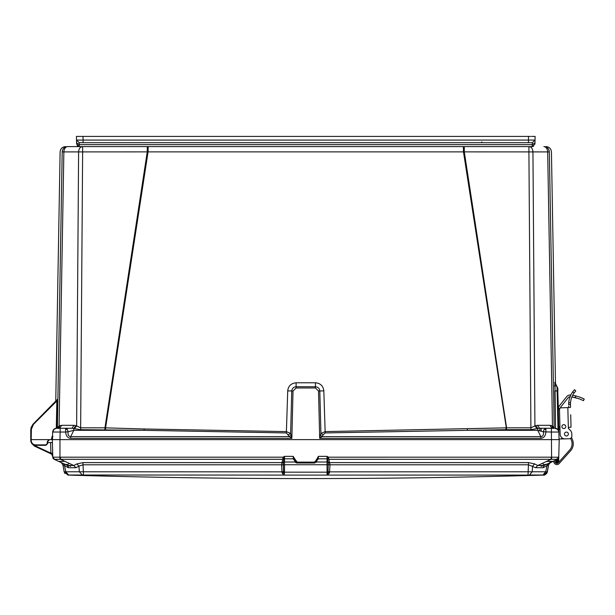 <?xml version="1.0" encoding="UTF-8"?>
<svg xmlns="http://www.w3.org/2000/svg" width="615" height="615" viewBox="0 0 615 615"><rect width="100%" height="100%" fill="white"/><g stroke="black" fill="none" stroke-linecap="round" stroke-linejoin="round"><path stroke-width="0.92" d="M56.526 428.248L65.644 428.248L67.327 429.27L68.134 431.791L73.792 430.323L144.148 430.323L80.634 429.677L71.924 428.248L74.046 425.303L76.629 425.88L80.634 427.832L104.95 427.832L147.254 151.905L147.254 146.601L67.596 146.601C64.798 146.601 64.798 146.601 67.596 146.601C64.367 146.908 62.569 148.676 62.207 151.89C59.424 151.905 59.424 151.905 62.207 151.89C62.569 148.676 64.367 146.908 67.596 146.601C64.367 146.908 62.569 148.676 62.2 151.905L57.387 427.84L62.2 151.905L78.605 151.905C78.866 148.676 80.135 146.908 82.418 146.601L67.681 146.601C65.398 146.908 64.129 148.676 63.868 151.905L59.086 425.88L61.684 425.303L74.046 425.303M65.644 428.248L71.924 428.248L59.54 428.248L65.644 428.248L65.644 432.038L68.134 431.791C67.719 434.782 68.58 436.389 70.702 436.619L289.419 436.619L286.398 432.945L144.148 430.323L144.194 428.986L105.588 427.856L148.069 151.882L463.479 151.882L463.341 146.601L529.131 146.601C531.414 146.908 532.682 148.676 532.944 151.905L547.681 151.905C547.419 148.676 546.151 146.908 543.868 146.601L545.52 146.839M54.189 429.055L52.675 432.038L60.162 432.038L59.963 439.633L52.329 439.633L52.79 457.191L54.589 459.367M58.348 428.248L56.296 428.255L56.849 400.972L57.772 399.127M55.342 428.447L54.781 428.686M553.685 428.248L555.022 428.248M464.294 146.601L464.294 151.905L506.599 427.832L530.914 427.832L534.919 425.88L537.502 425.303L549.864 425.303L552.016 428.248L539.624 428.248L545.905 428.248L545.905 429.355A3.898 2.791 180 0 0 543.944 429.731L545.905 428.248L554.984 428.248L557.966 429.639L558.874 432.038L557.728 388.142L557.013 386.75L558.028 429.716M551.386 428.248L539.624 428.248L551.386 428.248L551.386 432.038L558.874 432.038L559.073 439.633L59.963 439.633L59.963 457.183L52.79 457.183A2.399 2.399 0 0 0 54.174 459.305L67.496 465.517L68.319 467.715L62.93 464.794L64.16 471.782L67.981 475.003L284.499 475.088L283.761 475.072L284.207 474.872L283.507 471.567L283.331 464.771L281.578 465.071L282.024 471.859L283.507 471.567M463.341 146.601L147.254 146.601M148.207 146.601L148.069 151.882L82.633 151.905L80.634 429.677M548.019 148.453L548.903 149.868M549.134 150.514L549.341 151.89C552.124 151.905 552.124 151.905 549.341 151.89L554.161 427.832L549.341 151.89C549.003 148.753 547.212 146.993 543.952 146.601C547.181 146.908 548.98 148.676 549.341 151.905C548.98 148.676 547.181 146.908 543.952 146.601L545.812 146.931M530.914 429.677L528.915 151.905L532.944 151.905L534.919 425.88L537.041 428.57L530.914 429.677L506.599 429.677L463.479 151.882L528.915 151.905L528.915 146.601M506.599 429.677L506.022 429.685L505.961 427.856L325.143 431.599L323.828 390.886C323.236 385.951 320.438 383.253 315.441 382.776L296.107 382.776C291.049 383.329 288.258 386.036 287.72 390.886L286.406 431.599L144.194 428.986M55.773 401.065L55.519 401.68M55.942 401.257L56.157 400.742M57.772 399.32L57.772 399.773M52.583 435.42L51.606 438.334L51.575 439.633L52.475 439.633L51.575 439.633L52.475 439.633L52.506 438.341L52.475 439.633L31.196 439.633L31.38 429.239L33.441 424.388L56.849 400.972L57.749 400.98L57.203 428.078L57.702 399.243M57.364 428.148L56.303 428.078M63.599 148.369L63.022 149.13L63.599 148.369M62.53 150.145L62.276 151.09L62.53 150.145M59.855 425.595L58.579 428.424M554.976 382.638L555.506 428.286L554.815 390.832M554.753 386.789L554.73 384.844M549.864 425.303L552.462 425.88L554.177 428.102M506.022 429.685L467.4 430.323L467.354 428.986M104.95 429.677L104.95 427.832L105.588 427.856L105.526 429.685M537.502 425.303L539.624 428.248L537.756 428.424L537.756 430.323L543.414 431.791C543.829 434.782 542.968 436.389 540.846 436.619L537.756 430.323L467.4 430.323L325.151 432.945L325.143 431.599L320.922 433.467L319.808 390.986C319.569 388.442 318.116 387.027 315.449 386.75L296.099 386.75C293.501 386.996 292.048 388.411 291.741 390.986L290.626 433.467L286.406 431.599L286.398 432.945M57.356 428.201L59.086 425.88L58.171 428.57M75.914 425.611L73.792 428.424L73.792 430.323L70.702 436.619L70.702 438.341C67.735 438.118 66.043 436.02 65.644 432.038L60.162 432.038L60.162 428.248M71.924 428.248L59.563 428.248L61.684 425.303M57.71 399.135L57.449 399.75L57.71 399.135M57.764 399.081L33.125 424.073L33.441 424.388M55.896 400.942L55.634 401.564L55.896 400.942M56.611 400.234L56.396 400.803M56.649 400.196L56.388 400.819M57.103 399.735L56.903 400.296M57.149 399.696L56.888 400.311M557.067 386.797L554.953 382.43A5.696 5.689 121.1 0 0 554.991 382.961L554.991 382.961M554.753 382.315A5.696 5.689 -61.2 0 0 557.013 386.75L556.414 386.135M551.74 425.611L552.97 428.424M537.041 428.57L537.756 428.424L535.634 425.611M288.366 434.767L290.626 433.467L291.864 438.341L289.419 436.619L290.995 435.328M545.905 429.355L545.905 432.038C545.597 435.904 543.914 438.003 540.846 438.341L319.685 438.341L320.922 433.467L323.183 434.767L322.129 436.619L319.685 438.341L318.532 391.002L323.828 390.886M74.507 428.57L76.629 425.88L78.605 151.905L82.633 151.905L82.633 146.601M59.532 428.248L58.809 428.248M51.575 439.633L49.6 439.633L51.575 439.633L49.6 439.633L51.575 439.633L49.6 439.633L51.575 439.633L49.6 439.633L47.393 441.401L47.201 443.653L45.856 444.883L35.562 444.883C32.956 444.637 31.511 443.215 31.219 440.617L31.196 439.633L30.75 439.633L31.196 439.633M557.913 395.307L558.328 408.475A5.696 5.696 0 0 1 559.519 405.654L566.653 396.683A4.497 4.497 0 0 1 570.651 395.015L569.821 395.007L570.651 395.015A39.252 39.252 0 0 1 570.789 395.03M557.805 391.002L557.728 388.096L557.059 386.75C555.091 383.96 554.399 382.668 554.984 382.868M559.043 438.249L558.781 428.54L558.912 429.439L560.004 429.408M557.728 388.142L557.805 391.009L554.815 390.894M554.2 428.248L554.161 427.832L554.2 428.248M553.377 428.57L552.462 425.88L547.681 151.905L549.341 151.905M558.758 457.252L551.586 457.183L551.386 432.038L543.414 431.791L543.944 429.731M320.553 435.328L322.129 436.619L540.846 436.619L540.846 438.341M56.565 428.248C54.266 428.478 52.967 429.747 52.675 432.038L52.475 439.633L52.506 438.341L52.475 439.633L52.506 438.341L52.475 439.633L52.506 438.341L52.475 439.633L52.506 438.341L52.475 439.633L52.506 438.341L52.475 439.633L52.506 438.341L51.606 438.334L52.506 438.341L52.675 432.038C52.952 429.731 54.251 428.463 56.565 428.248L53.851 429.355M31.15 427.571L30.935 429.239L33.125 424.073L57.449 399.75M33.125 424.073L31.157 427.54L33.125 424.073L31.157 427.54L33.125 424.073L31.157 427.54L33.125 424.073L31.157 427.54L33.125 424.073L30.935 429.239L30.75 439.833M30.927 429.547L32.949 424.258L30.75 429.554L30.765 440.617C31.55 443.899 33.148 445.468 35.562 445.329L45.856 445.329L35.562 445.329L35.562 444.883M30.958 427.809L32.941 424.258L30.958 427.809M56.411 432.007L55.396 431.999M558.92 433.798L559.073 439.633M554.984 428.248C557.298 428.463 558.597 429.731 558.874 432.038C558.597 429.731 557.298 428.463 554.984 428.248M31.196 440.54L30.75 440.555L30.75 439.633L30.765 440.655L31.919 443.646L31.327 442.777L34.125 445.106M47.201 443.653L45.856 445.329L47.647 443.684L47.855 441.278L49.646 439.633L47.393 441.401M31.965 443.723L30.75 440.532L31.965 443.715L31.273 442.7M49.531 439.64L47.993 440.724M47.747 442.539L52.406 442.539L50.607 442.539L50.891 453.147L52.682 453.147M35.562 445.329C32.687 445.052 31.088 443.484 30.765 440.617L30.75 439.633L30.765 440.655L31.219 440.617M49.646 439.633L47.855 441.278L49.646 439.633M58.609 461.373L64.944 461.373L68.549 463.057L68.734 463.656C68.142 465.055 65.966 464.855 62.215 463.057L54.174 459.305L60.508 459.305L64.944 461.373M62.307 463.095L63.237 463.518M544.506 474.949L546.989 472.981L548.618 464.794L550.302 462.603L549.464 463.187L552.939 461.373L549.333 463.057C545.59 464.855 543.422 465.055 542.814 463.656L542.93 464.102M551.586 439.633L559.22 439.633L558.758 457.183A2.399 2.399 0 0 1 557.375 459.305L550.333 462.588M542.814 463.656L542.999 463.057L546.604 461.373L552.939 461.373M543.137 475.072L546.989 472.966L548.618 464.794L549.464 463.187L548.657 464.594L547.373 471.851L548.618 464.794L543.23 467.715L544.052 465.517L543.23 467.715L535.634 467.715L528.531 464.794L329.971 464.794L329.74 463.187L328.126 462.641L328.218 464.54L329.971 464.794L328.218 464.771L328.041 471.567L329.525 471.859L329.386 472.981L327.787 475.072L327.049 475.088L543.153 475.08L544.283 474.872L547.373 471.866L546.989 472.981L544.713 474.888L543.729 474.995M547.373 471.836L545.659 471.782L542.96 475.003L529.484 475.003L532.19 471.782L329.525 471.859L329.971 465.071M82.318 475.003L79.358 471.782L64.16 471.782L62.838 464.41M284.499 475.088L327.049 475.088L327.049 472.166L284.499 472.166L284.207 474.872M283.761 475.072L282.162 472.981L282.024 471.859L79.358 471.782L78.943 466.116L75.914 467.715L68.319 467.715M67.981 475.003L64.16 471.782L65.89 471.782L68.588 475.003M543.622 475.057L544.267 474.865L543.622 475.057C544.337 475.418 545.459 474.719 546.989 472.966L547.004 472.943M543.145 475.072L544.267 474.865M548.572 465.071L547.388 471.782L543.568 475.003M328.041 471.567L327.341 474.872M282.162 472.981L284.499 472.166L284.499 464.748L327.049 464.748L327.049 472.166L329.386 472.981M283.331 464.54L283.423 462.641A1.199 1.122 180 0 1 284.499 462.011L284.499 464.748L281.578 464.794L83.017 464.794L83.017 462.603L282.054 462.603L281.578 465.071M548.503 465.447L547.734 469.814M83.525 475.003L83.017 464.794L78.943 466.116L76.86 463.918L83.017 462.603M75.914 467.715L73.831 465.517L76.86 463.918M65.89 471.782L64.068 463.918L61.246 462.603L62.93 464.794L62.253 463.364M68.257 466.508L67.496 465.517L73.831 465.517L68.549 463.057M70.571 466.301L64.075 463.918M549.333 463.057L544.052 465.517L547.473 463.918L545.659 471.782L532.19 471.782L532.605 466.116L534.689 463.918L537.718 465.517L544.052 465.517L540.977 466.301M547.473 463.918L550.202 462.649M542.999 463.057L537.718 465.517L535.634 467.715M329.74 463.187L329.494 462.603L528.531 462.603L528.024 475.003M328.218 464.54L327.049 464.748L327.049 462.011L316.471 462.011M294.331 459.613L293.501 459.305L297.168 463.003L314.38 463.003L318.047 459.305L317.217 459.613M281.808 463.187L283.423 462.641L283.523 461.95L282.054 462.603L282.716 459.305L283.784 459.044L284.499 456.353L283.131 457.191L60.508 457.191L60.508 459.305L282.716 459.305L283.131 457.191L283.953 458.267M61.246 462.603L63.16 463.495M67.496 465.517L62.215 463.057M528.531 462.603L534.689 463.918M318.286 458.959L317.094 459.751L318.386 456.353L318.286 458.821L327.049 458.821L328.833 459.305L329.494 462.603L328.026 461.942L328.126 462.641A1.199 1.122 0 0 0 327.049 462.011L327.049 456.353L328.026 461.942M317.217 459.574L318.047 459.305M293.501 459.305L294.331 459.574M295.077 462.011L284.499 462.011L284.499 458.821L293.263 458.821L293.163 456.353L295.354 459.751L294.454 459.751L294.47 460.381L297.168 463.003L296.315 462.864M283.523 461.95L283.784 459.044A1.199 1.122 180 0 1 284.499 458.821L284.499 456.353L293.163 456.353L294.454 459.751M54.174 459.305L54.174 459.305A2.399 2.399 0 0 1 52.79 457.191L54.174 459.305M54.72 459.374L57.933 459.374M554.707 460.55L555.829 460.028L556.183 462.126A0.899 0.899 0 0 0 557.082 463.003L557.036 460.381L556.152 460.812L556.183 462.126A0.899 0.899 0 0 0 557.082 463.003A0.899 0.899 0 0 1 556.183 462.126A0.899 0.899 0 0 0 557.082 463.003L557.728 463.003A0.899 0.899 0 0 0 558.089 462.934A0.899 0.899 0 0 1 557.728 463.003A0.899 0.899 0 0 0 558.089 462.934A0.899 0.899 0 0 1 557.728 463.003L557.774 460.381L557.036 460.381L556.621 458.959M555.829 460.028L556.152 460.812M556.36 459.774L556.629 460.389L557.79 459.751L557.413 459.912L557.79 459.751L557.413 459.912L557.005 458.821M549.464 463.187L550.302 462.603L549.895 461.95M558.743 457.837L558.781 456.353L557.328 459.32L328.833 459.305L328.418 457.191L327.595 458.267M295.354 459.751L297.168 462.126L314.38 462.126L316.179 460.381L318.386 456.353L327.049 456.353L328.418 457.191L551.586 457.183L551.64 459.32M59.909 459.32L59.963 457.183L60.508 457.191M31.919 443.646L34.471 446.106L51.714 454.185L52.752 455.761L51.714 454.185L52.513 454.916M52.713 454.254L52.706 453.832M52.729 454.823L52.744 455.3L52.729 454.823M558.697 459.62L558.628 462.126A0.899 0.899 0 0 1 558.581 462.395A0.899 0.899 0 0 0 558.628 462.126A0.899 0.899 0 0 1 558.581 462.395A0.899 0.899 0 0 0 558.628 462.126A0.899 0.899 0 0 1 558.581 462.395A0.899 0.899 0 0 0 558.628 462.126M558.689 459.751L557.79 459.751L557.774 460.381L558.674 460.381L558.758 457.206M558.159 458.721L557.79 459.751M316.195 459.751L317.094 459.751L317.079 460.381L316.041 462.434M315.026 462.926L314.38 463.003L317.079 460.381L314.38 463.003L314.38 462.126M52.744 455.607L51.714 454.185L52.752 455.761L51.714 454.185L52.529 454.939M52.744 455.638L51.714 454.185L52.644 456.422M51.714 454.185L50.891 453.147L35.332 445.898L35.078 446.421L34.471 446.106M33.963 445.052L35.332 445.898M570.451 404.862L570.512 402.756A19.534 19.534 0 0 1 574.064 393.023L575.786 390.932L574.479 389.695L572.75 391.77A21.325 21.325 0 0 0 568.706 402.81L568.66 404.908L568.706 402.81L568.652 404.609L570.451 404.562L570.52 407.43L567.83 407.622L568.368 428.102L569.19 427.233L571.035 427.187L570.712 414.741M568.498 407.607L568.691 406.108M561.879 426.664A1.945 1.945 0 0 1 563.778 424.665A1.945 1.945 0 0 1 565.777 426.564A1.945 1.945 0 0 1 563.878 428.563A1.945 1.945 0 0 1 561.879 426.664M564.478 434.09A1.945 1.945 0 0 1 566.369 432.091A1.945 1.945 0 0 1 568.368 433.99A1.945 1.945 0 0 1 566.476 435.981A1.945 1.945 0 0 1 564.478 434.09A1.945 1.945 0 0 1 566.369 432.091A1.945 1.945 0 0 1 568.368 433.99M570.136 430.123L568.629 428.693A0.846 0.846 0 0 1 568.368 428.102A0.846 0.846 0 0 0 568.629 428.693L570.136 430.123L568.629 428.693A0.846 0.846 0 0 1 568.368 428.102A0.846 0.846 0 0 0 568.629 428.693L570.136 430.123A5.397 5.397 0 0 1 571.812 433.898L571.865 435.997A2.698 2.698 0 0 1 569.244 438.756L565.047 438.872A4.797 4.797 0 0 1 560.134 434.205L559.489 409.644A1.799 1.799 0 0 1 561.241 407.799L567.83 407.622M568.706 402.81L568.667 403.486L568.706 402.81L570.512 402.756M575.786 390.932L574.064 393.023L575.786 390.932M571.812 433.898L571.865 435.997M569.244 438.756L565.047 438.872M554.43 460.673L555.276 462.388A1.799 1.799 0 0 0 558.228 462.788L569.698 449.988A9.287 9.287 0 0 0 571.404 440.348L570.612 438.349M572.519 439.902L571.52 437.396L572.519 439.902A10.486 10.486 0 0 1 570.589 450.787L559.12 463.587A2.998 2.998 0 0 1 554.207 462.918L553.346 461.181M579.822 399.066L577.139 398.151M576.524 397.974L575.325 397.659M581.759 397.905L580.698 397.474M579.269 396.952L578.415 396.667M566.546 438.833L559.058 439.025L559.035 438.026M559.02 437.373L558.904 433.198M558.797 429.039L558.282 409.352M559.489 409.644L558.289 409.675M570.036 396.79A2.698 2.698 0 0 0 568.06 397.805L560.926 406.776A3.898 3.898 0 0 0 560.227 408.145M572.673 395.291A39.252 39.252 0 0 1 575.917 395.952L575.079 397.598C585.934 401.357 585.934 401.357 575.079 397.598A37.453 37.453 0 0 0 571.889 396.983L578.361 398.535M569.344 396.913L570.459 396.806M583.435 400.673L581.052 399.558L583.435 400.673L584.25 399.066L581.629 397.851M579.668 399.004L578.523 398.597M578.984 398.758L578.231 398.497L578.984 398.758M576.755 398.036L576.124 397.867L576.755 398.036M575.917 395.952C586.741 399.781 586.741 399.781 575.917 395.952L577.67 396.437M581.575 397.828L579.169 396.913M570.482 406.054L570.52 407.43M569.698 449.988A9.287 9.287 0 0 0 572.065 443.546M570.589 450.787L559.12 463.587M578.792 398.689L577.231 398.182M570.651 395.015L569.821 395.007M559.519 405.654L566.653 396.683M579.784 399.05L581.083 399.573M582.105 400.027L582.49 400.204M582.82 400.365L583.281 400.596M579.199 396.921L580.645 397.451M581.898 397.966L582.851 398.389M584.096 398.989L583.635 398.766M583.297 398.605L582.897 398.412M77.528 145.932L79.304 146.601L532.244 146.601L533.659 146.201L532.244 146.601L533.659 146.201L532.244 146.601L532.267 144.656L79.281 144.656L79.204 142.711L532.344 142.711L532.267 144.656L534.965 142.903L535.012 141.043M76.583 142.872L79.281 144.656L79.304 146.601L76.614 144.079L76.506 140.082L83.094 140.082L83.094 142.711L79.204 142.711L76.506 140.082L76.414 136.415L76.506 140.082L76.414 136.415L530.637 136.415M77.198 145.586L77.767 146.116L77.198 145.586M79.304 146.601L77.836 146.17L79.304 146.601L76.614 143.979M534.935 144.025L532.244 146.601L534.935 143.979L535.135 136.415L534.965 142.903M76.414 136.415L76.537 141.043M76.537 141.058L76.567 142.38M535.012 141.058L534.942 143.818M113.36 136.415L114.236 136.415M97.97 136.415L98.984 136.415M497.312 136.415L498.188 136.415M531.537 136.415L535.135 136.415L535.042 140.082L532.344 142.711L528.446 142.711L528.446 140.082L535.042 140.082L532.344 142.711L535.042 140.082L535.135 136.415M512.564 136.415L513.579 136.415M303.887 136.415L304.579 136.415M535.042 140.089L534.942 143.81M67.327 429.27L67.327 429.27A3.898 2.206 144.9 0 0 65.644 429.639M557.959 429.624A3.898 1.845 140 0 1 557.966 429.639L558.874 432.038M539.87 430.784L539.847 428.248M287.72 390.886L293.017 391.002L296.099 387.988L296.107 382.776M315.441 382.776L315.449 387.988L318.532 391.002M55.911 400.934L55.65 401.549M56.157 400.688L55.896 401.311M70.702 438.341L291.864 438.341L293.017 391.002M296.099 387.988L315.449 387.988M325.151 432.945L323.183 434.767M52.959 436.619L52.16 436.22L52.959 436.619M30.935 429.239L31.38 429.239M45.856 445.329L45.856 444.883L45.856 445.329M541.146 431.107L541.123 428.248M293.263 458.959L294.454 459.912M546.604 461.373L551.04 459.305L551.04 457.191M558.758 457.191A2.399 2.399 0 0 1 557.375 459.305L558.781 456.361L558.758 457.191M316.179 460.381L317.079 460.381M297.168 462.126L297.099 463.003M295.369 460.381L294.47 460.381M556.183 462.126A0.899 0.899 0 0 0 557.082 463.003A0.899 0.899 0 0 1 556.183 462.126M572.75 391.77L574.064 393.023M559.927 426.502L558.735 426.533M558.766 427.871L559.965 427.84M561.756 438.956L561.718 437.642M559.911 408.429L558.328 408.475M534.935 143.979L532.244 146.601M79.204 142.711L76.506 140.082L79.204 142.711M481.806 141.834L481.806 142.711M528.546 136.415L528.446 140.082L83.094 140.082L83.002 136.415M103.005 146.601L103.589 146.601M55.757 401.249L60.109 151.897C60.47 148.676 62.269 146.908 65.498 146.601M555.506 384.775L551.44 151.897C551.078 148.676 549.28 146.908 546.051 146.601M67.681 146.601L66.305 146.762C63.776 147.546 62.407 149.261 62.207 151.905C62.569 148.676 64.367 146.908 67.596 146.601M549.28 151.167L549.141 150.529M548.641 149.337L548.065 148.507M547.442 147.884L546.22 147.1M57.71 399.181L57.526 399.673M557.059 386.75C557.797 387.727 558.051 389.149 557.805 391.009M53.828 429.378L52.659 432.591M52.529 437.526L52.513 438.095M67.896 475.08C226.481 479.754 385.067 479.754 543.645 475.08L543.66 475.072M64.175 471.866L67.996 475.088M64.16 471.782L64.959 473.542M547.388 471.782L546.75 473.335M317.363 459.443L317.086 460.051M294.178 459.443L294.462 460.051M550.302 462.603L557.375 459.305M294.47 460.443L295.461 462.395M295.507 462.434L296.522 462.926M52.752 455.899L52.59 456.561M34.186 445.929L35.078 446.421M76.575 142.634L76.552 141.873M534.965 142.841L534.989 141.888M76.583 142.903L76.506 140.059"/></g></svg>
